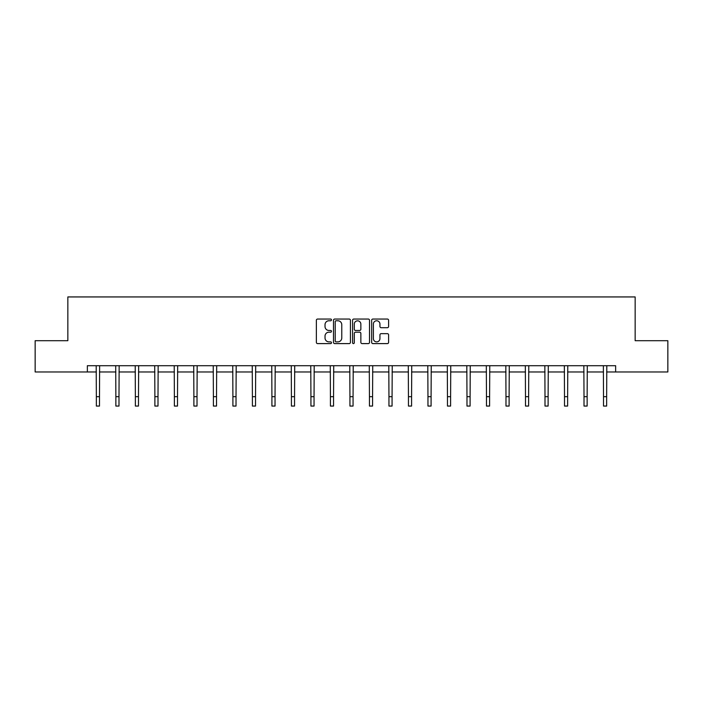 <?xml version="1.0" encoding="UTF-8"?>
<svg xmlns="http://www.w3.org/2000/svg" width="703" height="703" viewBox="0 0 703 703"><rect width="100%" height="100%" fill="white"/><g stroke="black" fill="none" stroke-linecap="round" stroke-linejoin="round"><path stroke-width="1.05" d="M331.491 319.909A0.861 0.861 0 0 0 330.638 319.048L317.598 319.048A1.23 1.23 0 0 0 316.368 320.278L316.368 342.37A1.23 1.23 0 0 0 317.598 343.6L330.638 343.6A0.861 0.861 0 0 0 331.491 342.739A0.861 0.861 0 0 0 330.638 341.878L328.951 341.878A3.928 3.928 0 0 1 325.023 337.95L325.023 336.113A3.928 3.928 0 0 1 328.951 332.185L330.638 332.185A0.861 0.861 0 0 0 331.491 331.324A0.861 0.861 0 0 0 330.638 330.463L328.951 330.463A3.928 3.928 0 0 1 325.023 326.535L325.023 324.698A3.928 3.928 0 0 1 328.951 320.77L330.638 320.77A0.861 0.861 0 0 0 331.491 319.909M387.371 327.703A1.23 1.23 0 0 0 388.601 326.473L388.601 320.278A1.23 1.23 0 0 0 387.371 319.048L372.889 319.048A1.23 1.23 0 0 0 371.659 320.278L371.659 342.37A1.23 1.23 0 0 0 372.889 343.6L387.371 343.6A1.23 1.23 0 0 0 388.601 342.37L388.601 334.883A1.23 1.23 0 0 0 387.371 333.653L381.175 333.653A1.23 1.23 0 0 0 379.945 334.883L379.945 338.6A3.287 3.287 0 0 1 376.659 341.878A3.287 3.287 0 0 1 373.381 338.6L373.381 324.057A3.287 3.287 0 0 1 376.659 320.77A3.287 3.287 0 0 1 379.945 324.057L379.945 326.473A1.23 1.23 0 0 0 381.175 327.703L387.371 327.703M87.357 371.966L35.15 371.966L35.15 340.7L67.848 340.7L67.848 296.938L635.152 296.938L635.152 340.7L667.85 340.7L667.85 371.966L615.643 371.966L615.643 365.709L87.357 365.709L87.357 371.966L96.355 371.966M350.428 320.278A1.23 1.23 0 0 0 349.198 319.048L334.716 319.048A1.23 1.23 0 0 0 333.486 320.278L333.486 342.37A1.23 1.23 0 0 0 334.716 343.6L349.198 343.6A1.23 1.23 0 0 0 350.428 342.37L350.428 320.278M353.802 319.048L368.284 319.048A1.23 1.23 0 0 1 369.514 320.278L369.514 342.37A1.23 1.23 0 0 1 368.284 343.6L362.089 343.6A1.23 1.23 0 0 1 360.859 342.37L360.859 333.415A1.23 1.23 0 0 0 359.628 332.185L355.516 332.185A1.23 1.23 0 0 0 354.294 333.415L354.294 342.739A0.861 0.861 0 0 1 353.433 343.6A0.861 0.861 0 0 1 352.572 342.739L352.572 320.278A1.23 1.23 0 0 1 353.802 319.048M99.483 371.966L115.863 371.966M118.992 371.966L135.371 371.966M138.491 371.966L154.88 371.966M157.999 371.966L174.379 371.966M177.507 371.966L193.887 371.966M197.016 371.966L213.396 371.966M216.524 371.966L232.904 371.966M236.023 371.966L252.403 371.966M255.532 371.966L271.912 371.966M275.04 371.966L291.42 371.966M294.548 371.966L310.928 371.966M314.048 371.966L330.428 371.966M333.556 371.966L349.936 371.966M353.064 371.966L369.444 371.966M372.572 371.966L388.952 371.966M392.072 371.966L408.452 371.966M411.58 371.966L427.96 371.966M431.088 371.966L447.468 371.966M450.597 371.966L466.977 371.966M470.096 371.966L486.476 371.966M489.604 371.966L505.984 371.966M509.113 371.966L525.493 371.966M528.621 371.966L545.001 371.966M548.12 371.966L564.509 371.966M567.629 371.966L584.008 371.966M587.137 371.966L603.517 371.966M606.645 371.966L615.643 371.966M336.069 320.77A0.861 0.861 0 0 0 335.208 321.631L335.208 341.025A0.861 0.861 0 0 0 336.069 341.878L337.844 341.878A3.928 3.928 0 0 0 341.772 337.95L341.772 324.698A3.928 3.928 0 0 0 337.844 320.77L336.069 320.77M360.859 324.118A3.287 3.287 0 0 0 357.572 320.832A3.287 3.287 0 0 0 354.294 324.118L354.294 329.241A1.23 1.23 0 0 0 355.516 330.463L359.628 330.463A1.23 1.23 0 0 0 360.859 329.241L360.859 324.118M96.197 365.709L96.355 396.685L99.483 396.685L99.641 365.709M96.355 396.685L96.355 406.062L99.483 406.062L99.483 396.685M115.705 365.709L115.863 396.685L118.992 396.685L119.15 365.709M115.863 396.685L115.863 406.062L118.992 406.062L118.992 396.685M135.213 365.709L135.371 396.685L138.491 396.685L138.658 365.709M135.371 396.685L135.371 406.062L138.491 406.062L138.491 396.685M154.713 365.709L154.88 396.685L157.999 396.685L158.157 365.709M154.88 396.685L154.88 406.062L157.999 406.062L157.999 396.685M174.221 365.709L174.379 396.685L177.507 396.685L177.666 365.709M174.379 396.685L174.379 406.062L177.507 406.062L177.507 396.685M193.729 365.709L193.887 396.685L197.016 396.685L197.174 365.709M193.887 396.685L193.887 406.062L197.016 406.062L197.016 396.685M213.237 365.709L213.396 396.685L216.524 396.685L216.682 365.709M213.396 396.685L213.396 406.062L216.524 406.062L216.524 396.685M232.746 365.709L232.904 396.685L236.023 396.685L236.182 365.709M232.904 396.685L232.904 406.062L236.023 406.062L236.023 396.685M252.245 365.709L252.403 396.685L255.532 396.685L255.69 365.709M252.403 396.685L252.403 406.062L255.532 406.062L255.532 396.685M271.753 365.709L271.912 396.685L275.04 396.685L275.198 365.709M271.912 396.685L271.912 406.062L275.04 406.062L275.04 396.685M291.262 365.709L291.42 396.685L294.548 396.685L294.706 365.709M291.42 396.685L291.42 406.062L294.548 406.062L294.548 396.685M310.77 365.709L310.928 396.685L314.048 396.685L314.206 365.709M310.928 396.685L310.928 406.062L314.048 406.062L314.048 396.685M330.269 365.709L330.428 396.685L333.556 396.685L333.714 365.709M330.428 396.685L330.428 406.062L333.556 406.062L333.556 396.685M349.778 365.709L349.936 396.685L353.064 396.685L353.222 365.709M349.936 396.685L349.936 406.062L353.064 406.062L353.064 396.685M369.286 365.709L369.444 396.685L372.572 396.685L372.731 365.709M369.444 396.685L369.444 406.062L372.572 406.062L372.572 396.685M388.794 365.709L388.952 396.685L392.072 396.685L392.23 365.709M388.952 396.685L388.952 406.062L392.072 406.062L392.072 396.685M408.294 365.709L408.452 396.685L411.58 396.685L411.738 365.709M408.452 396.685L408.452 406.062L411.58 406.062L411.58 396.685M427.802 365.709L427.96 396.685L431.088 396.685L431.247 365.709M427.96 396.685L427.96 406.062L431.088 406.062L431.088 396.685M447.31 365.709L447.468 396.685L450.597 396.685L450.755 365.709M447.468 396.685L447.468 406.062L450.597 406.062L450.597 396.685M466.818 365.709L466.977 396.685L470.096 396.685L470.254 365.709M466.977 396.685L466.977 406.062L470.096 406.062L470.096 396.685M486.318 365.709L486.476 396.685L489.604 396.685L489.763 365.709M486.476 396.685L486.476 406.062L489.604 406.062L489.604 396.685M505.826 365.709L505.984 396.685L509.113 396.685L509.271 365.709M505.984 396.685L505.984 406.062L509.113 406.062L509.113 396.685M525.334 365.709L525.493 396.685L528.621 396.685L528.779 365.709M525.493 396.685L525.493 406.062L528.621 406.062L528.621 396.685M544.843 365.709L545.001 396.685L548.12 396.685L548.287 365.709M545.001 396.685L545.001 406.062L548.12 406.062L548.12 396.685M564.342 365.709L564.509 396.685L567.629 396.685L567.787 365.709M564.509 396.685L564.509 406.062L567.629 406.062L567.629 396.685M583.85 365.709L584.008 396.685L587.137 396.685L587.295 365.709M584.008 396.685L584.008 406.062L587.137 406.062L587.137 396.685M603.359 365.709L603.517 396.685L606.645 396.685L606.803 365.709M603.517 396.685L603.517 406.062L606.645 406.062L606.645 396.685"/></g></svg>
